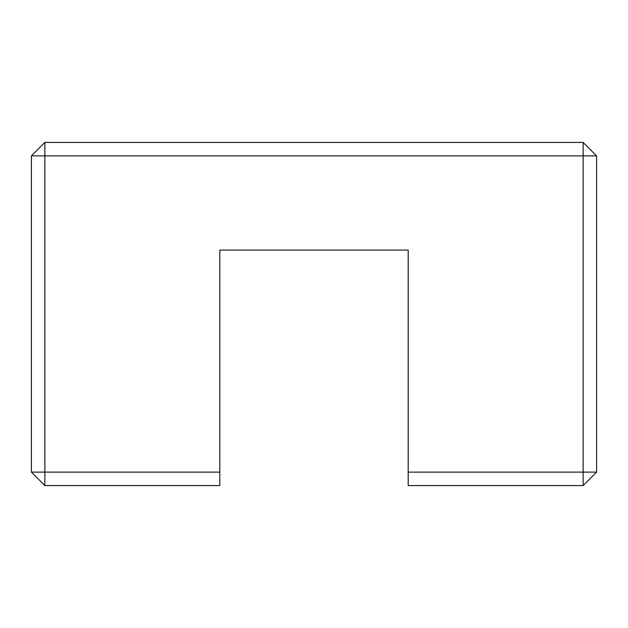 <?xml version="1.0" encoding="UTF-8"?>
<svg xmlns="http://www.w3.org/2000/svg" width="628" height="628" viewBox="0 0 628 628"><rect width="100%" height="100%" fill="white"/><g stroke="black" fill="none" stroke-linecap="round" stroke-linejoin="round"><path stroke-width="0.94" d="M219.8 472.123L219.8 485.577L44.855 485.577L31.4 472.123L31.4 155.877L44.855 155.877L44.855 472.123L219.8 472.123L219.8 250.077L408.2 250.077L408.2 472.123L583.145 472.123L583.145 155.877L44.855 155.877L44.855 142.423L583.145 142.423L583.145 155.877L596.6 155.877L596.6 472.123L583.145 472.123L583.145 485.577L408.2 485.577L408.2 472.123M44.855 485.577L44.855 472.123L31.4 472.123M31.4 155.877L44.855 142.423M596.6 472.123L583.145 485.577M583.145 142.423L596.6 155.877"/></g></svg>
